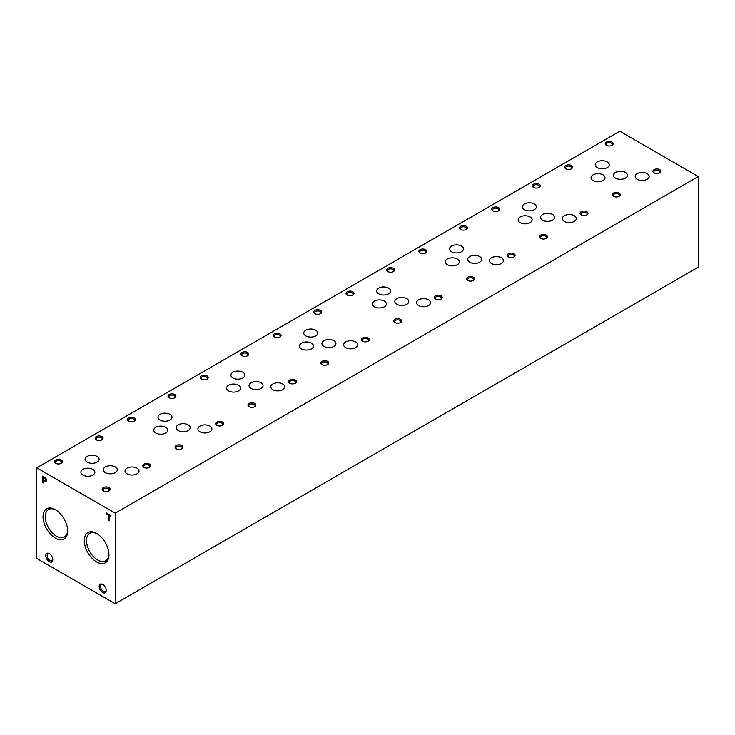 <?xml version="1.0" encoding="UTF-8"?>
<svg xmlns="http://www.w3.org/2000/svg" width="735" height="735" viewBox="0 0 735 735"><rect width="100%" height="100%" fill="white"/><g stroke="black" fill="none" stroke-linecap="round" stroke-linejoin="round"><path stroke-width="1.1" d="M87.171 462.131A6.992 4.033 0 0 0 94.787 463.004A6.992 4.033 0 0 0 99.106 459.274A6.992 4.033 0 0 0 92.114 455.241A6.992 4.033 0 0 0 85.122 459.274A6.992 4.033 0 0 0 87.171 462.131M593.071 180.562A6.992 4.033 0 0 0 600.688 181.435A6.992 4.033 0 0 0 605.006 177.705A6.992 4.033 0 0 0 598.014 173.671A6.992 4.033 0 0 0 591.023 177.705A6.992 4.033 0 0 0 593.071 180.562M520.196 222.641A6.992 4.033 0 0 0 527.813 223.513A6.992 4.033 0 0 0 532.131 219.783A6.992 4.033 0 0 0 525.139 215.75A6.992 4.033 0 0 0 518.147 219.783A6.992 4.033 0 0 0 520.196 222.641M447.321 264.71A6.992 4.033 0 0 0 454.937 265.592A6.992 4.033 0 0 0 459.256 261.862A6.992 4.033 0 0 0 452.264 257.82A6.992 4.033 0 0 0 445.272 261.862A6.992 4.033 0 0 0 447.321 264.71M374.437 306.789A6.992 4.033 0 0 0 382.062 307.662A6.992 4.033 0 0 0 386.38 303.932A6.992 4.033 0 0 0 379.389 299.898A6.992 4.033 0 0 0 372.388 303.932A6.992 4.033 0 0 0 374.437 306.789M301.561 348.868A6.992 4.033 0 0 0 309.187 349.741A6.992 4.033 0 0 0 313.496 346.01A6.992 4.033 0 0 0 306.504 341.968A6.992 4.033 0 0 0 299.512 346.01A6.992 4.033 0 0 0 301.561 348.868M228.686 390.937A6.992 4.033 0 0 0 236.302 391.81A6.992 4.033 0 0 0 240.621 388.08A6.992 4.033 0 0 0 233.629 384.047A6.992 4.033 0 0 0 226.637 388.08A6.992 4.033 0 0 0 228.686 390.937M155.811 433.016A6.992 4.033 0 0 0 163.427 433.889A6.992 4.033 0 0 0 167.745 430.159A6.992 4.033 0 0 0 160.754 426.125A6.992 4.033 0 0 0 153.762 430.159A6.992 4.033 0 0 0 155.811 433.016M82.936 475.086A6.992 4.033 0 0 0 90.552 475.968A6.992 4.033 0 0 0 94.87 472.237A6.992 4.033 0 0 0 87.878 468.195A6.992 4.033 0 0 0 80.887 472.237A6.992 4.033 0 0 0 82.936 475.086M637.227 179.331A6.992 4.033 0 0 0 644.843 180.204A6.992 4.033 0 0 0 649.161 176.474A6.992 4.033 0 0 0 642.169 172.44A6.992 4.033 0 0 0 635.178 176.474A6.992 4.033 0 0 0 637.227 179.331M564.342 221.41A6.992 4.033 0 0 0 571.968 222.282A6.992 4.033 0 0 0 576.286 218.552A6.992 4.033 0 0 0 569.294 214.519A6.992 4.033 0 0 0 562.303 218.552A6.992 4.033 0 0 0 564.342 221.41M491.467 263.479A6.992 4.033 0 0 0 499.093 264.361A6.992 4.033 0 0 0 503.411 260.631A6.992 4.033 0 0 0 496.41 256.588A6.992 4.033 0 0 0 489.418 260.631A6.992 4.033 0 0 0 491.467 263.479M418.592 305.558A6.992 4.033 0 0 0 426.217 306.431A6.992 4.033 0 0 0 430.526 302.701A6.992 4.033 0 0 0 423.535 298.667A6.992 4.033 0 0 0 416.543 302.701A6.992 4.033 0 0 0 418.592 305.558M345.716 347.637A6.992 4.033 0 0 0 353.333 348.509A6.992 4.033 0 0 0 357.651 344.779A6.992 4.033 0 0 0 350.659 340.746A6.992 4.033 0 0 0 343.668 344.779A6.992 4.033 0 0 0 345.716 347.637M272.841 389.706A6.992 4.033 0 0 0 280.458 390.588A6.992 4.033 0 0 0 284.776 386.858A6.992 4.033 0 0 0 277.784 382.816A6.992 4.033 0 0 0 270.792 386.858A6.992 4.033 0 0 0 272.841 389.706M199.957 431.785A6.992 4.033 0 0 0 207.582 432.658A6.992 4.033 0 0 0 211.9 428.928A6.992 4.033 0 0 0 204.909 424.894A6.992 4.033 0 0 0 197.917 428.928A6.992 4.033 0 0 0 199.957 431.785M127.081 473.854A6.992 4.033 0 0 0 134.707 474.736A6.992 4.033 0 0 0 139.025 471.006A6.992 4.033 0 0 0 132.024 466.964A6.992 4.033 0 0 0 125.033 471.006A6.992 4.033 0 0 0 127.081 473.854M615.498 178.1A6.992 4.033 0 0 0 623.115 178.982A6.992 4.033 0 0 0 627.433 175.252A6.992 4.033 0 0 0 620.441 171.209A6.992 4.033 0 0 0 613.449 175.252A6.992 4.033 0 0 0 615.498 178.1M542.614 220.178A6.992 4.033 0 0 0 550.239 221.051A6.992 4.033 0 0 0 554.558 217.321A6.992 4.033 0 0 0 547.566 213.288A6.992 4.033 0 0 0 540.574 217.321A6.992 4.033 0 0 0 542.614 220.178M469.738 262.257A6.992 4.033 0 0 0 477.364 263.13A6.992 4.033 0 0 0 481.682 259.4A6.992 4.033 0 0 0 474.681 255.357A6.992 4.033 0 0 0 467.69 259.4A6.992 4.033 0 0 0 469.738 262.257M396.863 304.327A6.992 4.033 0 0 0 404.48 305.2A6.992 4.033 0 0 0 408.798 301.469A6.992 4.033 0 0 0 401.806 297.436A6.992 4.033 0 0 0 394.814 301.469A6.992 4.033 0 0 0 396.863 304.327M323.988 346.406A6.992 4.033 0 0 0 331.604 347.278A6.992 4.033 0 0 0 335.923 343.548A6.992 4.033 0 0 0 328.931 339.515A6.992 4.033 0 0 0 321.939 343.548A6.992 4.033 0 0 0 323.988 346.406M251.113 388.475A6.992 4.033 0 0 0 258.729 389.357A6.992 4.033 0 0 0 263.047 385.627A6.992 4.033 0 0 0 256.056 381.584A6.992 4.033 0 0 0 249.064 385.627A6.992 4.033 0 0 0 251.113 388.475M178.228 430.554A6.992 4.033 0 0 0 185.854 431.427A6.992 4.033 0 0 0 190.172 427.696A6.992 4.033 0 0 0 183.18 423.663A6.992 4.033 0 0 0 176.189 427.696A6.992 4.033 0 0 0 178.228 430.554M105.353 472.633A6.992 4.033 0 0 0 112.979 473.505A6.992 4.033 0 0 0 117.297 469.775A6.992 4.033 0 0 0 110.296 465.742A6.992 4.033 0 0 0 103.304 469.775A6.992 4.033 0 0 0 105.353 472.633M148.066 464.832A14.094 8.14 -60 0 1 149.618 464.18M220.941 422.763A14.094 8.14 -60 0 1 222.503 422.101M293.816 380.684A14.094 8.14 -60 0 1 295.378 380.023M366.701 338.605A14.094 8.14 -60 0 1 368.253 337.953M439.576 296.536A14.094 8.14 -60 0 1 441.129 295.874M512.451 254.457A14.094 8.14 -60 0 1 514.004 253.805M585.326 212.387A14.094 8.14 -60 0 1 586.888 211.726M67.675 530.348A15.867 9.16 60 0 1 64.579 536.89A15.867 9.16 60 0 1 48.538 527.831A15.867 9.16 60 0 1 48.712 509.41A15.867 9.16 60 0 1 55.924 509.998M55.364 509.658L55.364 509.658A17.438 10.069 60 0 1 67.694 531.01A17.438 10.069 60 0 1 55.364 538.121A17.438 10.069 60 0 1 43.034 516.769A17.438 10.069 60 0 1 55.364 509.658M108.936 554.162A15.867 9.16 60 0 1 105.84 560.713A15.867 9.16 60 0 1 89.799 551.654A15.867 9.16 60 0 1 89.973 533.233A15.867 9.16 60 0 1 97.185 533.821M96.625 533.472L96.625 533.472A17.438 10.069 60 0 1 108.945 554.833A17.438 10.069 60 0 1 96.625 561.944A17.438 10.069 60 0 1 84.295 540.592A17.438 10.069 60 0 1 96.625 533.472M110.911 516.328L110.911 515.566L106.511 513.03L106.511 513.793L108.339 514.849L108.339 520.49L109.074 520.913L109.074 515.272L110.911 516.328M44.982 481.315A2.334 1.351 -120 0 0 45.993 481.342A2.334 1.351 -120 0 0 46.36 479.523A2.334 1.351 -120 0 0 44.899 477.456L42.566 476.115L42.566 482.518L43.301 482.941L43.301 480.35L45.203 481.177A2.334 1.351 -120 0 0 46.094 481.269M52.81 559.702A4.952 2.857 -120 0 0 49.309 553.639A4.952 2.857 -120 0 0 45.8 555.66A4.952 2.857 -120 0 0 49.309 561.724A4.952 2.857 -120 0 0 52.81 559.702M106.18 590.517A4.952 2.857 -120 0 0 102.68 584.444A4.952 2.857 -120 0 0 99.17 586.466A4.952 2.857 -120 0 0 102.68 592.539A4.952 2.857 -120 0 0 106.18 590.517M115.23 603.766L115.23 513.14L36.75 467.837L36.75 558.453L115.23 603.766L698.25 267.163L698.25 176.547L619.77 131.234L36.75 467.837M143.959 467.377A3.96 2.288 0 0 0 149.563 467.377A3.96 2.288 0 0 0 149.563 464.143A3.96 2.288 0 0 0 143.959 464.143A3.96 2.288 0 0 0 143.959 467.377L143.959 467.377M216.834 425.308A3.96 2.288 0 0 0 222.439 425.308A3.96 2.288 0 0 0 222.439 422.065A3.96 2.288 0 0 0 216.834 422.065A3.96 2.288 0 0 0 216.834 425.308L216.834 425.308M289.709 383.229A3.96 2.288 0 0 0 295.314 383.229A3.96 2.288 0 0 0 295.314 379.995A3.96 2.288 0 0 0 289.709 379.995A3.96 2.288 0 0 0 289.709 383.229L289.709 383.229M362.585 341.15A3.96 2.288 0 0 0 368.198 341.15A3.96 2.288 0 0 0 368.198 337.916A3.96 2.288 0 0 0 362.585 337.916A3.96 2.288 0 0 0 362.585 341.15L362.585 341.15M435.469 299.081A3.96 2.288 0 0 0 441.073 299.081A3.96 2.288 0 0 0 441.073 295.837A3.96 2.288 0 0 0 435.469 295.837A3.96 2.288 0 0 0 435.469 299.081L435.469 299.081M508.344 257.002A3.96 2.288 0 0 0 513.949 257.002A3.96 2.288 0 0 0 513.949 253.768A3.96 2.288 0 0 0 508.344 253.768A3.96 2.288 0 0 0 508.344 257.002L508.344 257.002M581.22 214.932A3.96 2.288 0 0 0 586.824 214.932A3.96 2.288 0 0 0 586.824 211.689A3.96 2.288 0 0 0 581.22 211.689A3.96 2.288 0 0 0 581.22 214.932L581.22 214.932M654.095 172.854A3.96 2.288 0 0 0 659.699 172.854A3.96 2.288 0 0 0 659.699 169.62A3.96 2.288 0 0 0 654.095 169.62A3.96 2.288 0 0 0 654.095 172.854L654.095 172.854M96.285 439.852A3.96 2.288 0 0 0 101.889 439.852A3.96 2.288 0 0 0 101.889 436.618A3.96 2.288 0 0 0 96.285 436.618A3.96 2.288 0 0 0 96.285 439.852L96.285 439.852M169.16 397.782A3.96 2.288 0 0 0 174.765 397.782A3.96 2.288 0 0 0 174.765 394.548A3.96 2.288 0 0 0 169.16 394.548A3.96 2.288 0 0 0 169.16 397.782L169.16 397.782M242.035 355.703A3.96 2.288 0 0 0 247.649 355.703A3.96 2.288 0 0 0 247.649 352.469A3.96 2.288 0 0 0 242.035 352.469A3.96 2.288 0 0 0 242.035 355.703L242.035 355.703M314.92 313.634A3.96 2.288 0 0 0 320.524 313.634A3.96 2.288 0 0 0 320.524 310.39A3.96 2.288 0 0 0 314.92 310.39A3.96 2.288 0 0 0 314.92 313.634L314.92 313.634M387.795 271.555A3.96 2.288 0 0 0 393.4 271.555A3.96 2.288 0 0 0 393.4 268.321A3.96 2.288 0 0 0 387.795 268.321A3.96 2.288 0 0 0 387.795 271.555L387.795 271.555M460.67 229.476A3.96 2.288 0 0 0 466.275 229.476A3.96 2.288 0 0 0 466.275 226.242A3.96 2.288 0 0 0 460.67 226.242A3.96 2.288 0 0 0 460.67 229.476L460.67 229.476M533.546 187.407A3.96 2.288 0 0 0 539.15 187.407A3.96 2.288 0 0 0 539.15 184.163A3.96 2.288 0 0 0 533.546 184.163A3.96 2.288 0 0 0 533.546 187.407L533.546 187.407M606.421 145.328A3.96 2.288 0 0 0 612.034 145.328A3.96 2.288 0 0 0 612.034 142.094A3.96 2.288 0 0 0 606.421 142.094A3.96 2.288 0 0 0 606.421 145.328L606.421 145.328M55.676 463.298A3.96 2.288 0 0 0 61.281 463.298A3.96 2.288 0 0 0 61.281 460.064A3.96 2.288 0 0 0 55.676 460.064A3.96 2.288 0 0 0 55.676 463.298L55.676 463.298M128.551 421.228A3.96 2.288 0 0 0 134.156 421.228A3.96 2.288 0 0 0 134.156 417.985A3.96 2.288 0 0 0 128.551 417.985A3.96 2.288 0 0 0 128.551 421.228L128.551 421.228M201.427 379.15A3.96 2.288 0 0 0 207.04 379.15A3.96 2.288 0 0 0 207.04 375.916A3.96 2.288 0 0 0 201.427 375.916A3.96 2.288 0 0 0 201.427 379.15L201.427 379.15M274.311 337.08A3.96 2.288 0 0 0 279.916 337.08A3.96 2.288 0 0 0 279.916 333.837A3.96 2.288 0 0 0 274.311 333.837A3.96 2.288 0 0 0 274.311 337.08L274.311 337.08M347.186 295.001A3.96 2.288 0 0 0 352.791 295.001A3.96 2.288 0 0 0 352.791 291.767A3.96 2.288 0 0 0 347.186 291.767A3.96 2.288 0 0 0 347.186 295.001L347.186 295.001M420.062 252.923A3.96 2.288 0 0 0 425.666 252.923A3.96 2.288 0 0 0 425.666 249.689A3.96 2.288 0 0 0 420.062 249.689A3.96 2.288 0 0 0 420.062 252.923L420.062 252.923M492.937 210.853A3.96 2.288 0 0 0 498.541 210.853A3.96 2.288 0 0 0 498.541 207.61A3.96 2.288 0 0 0 492.937 207.61A3.96 2.288 0 0 0 492.937 210.853L492.937 210.853M565.812 168.774A3.96 2.288 0 0 0 571.426 168.774A3.96 2.288 0 0 0 571.426 165.54A3.96 2.288 0 0 0 565.812 165.54A3.96 2.288 0 0 0 565.812 168.774L565.812 168.774M103.35 490.824A3.96 2.288 0 0 0 108.955 490.824A3.96 2.288 0 0 0 108.955 487.59A3.96 2.288 0 0 0 103.35 487.59A3.96 2.288 0 0 0 103.35 490.824L103.35 490.824M176.225 448.754A3.96 2.288 0 0 0 181.83 448.754A3.96 2.288 0 0 0 181.83 445.511A3.96 2.288 0 0 0 176.225 445.511A3.96 2.288 0 0 0 176.225 448.754L176.225 448.754M249.101 406.675A3.96 2.288 0 0 0 254.705 406.675A3.96 2.288 0 0 0 254.705 403.441A3.96 2.288 0 0 0 249.101 403.441A3.96 2.288 0 0 0 249.101 406.675L249.101 406.675M321.976 364.597A3.96 2.288 0 0 0 327.589 364.597A3.96 2.288 0 0 0 327.589 361.363A3.96 2.288 0 0 0 321.976 361.363A3.96 2.288 0 0 0 321.976 364.597L321.976 364.597M394.86 322.527A3.96 2.288 0 0 0 400.465 322.527A3.96 2.288 0 0 0 400.465 319.284A3.96 2.288 0 0 0 394.86 319.284A3.96 2.288 0 0 0 394.86 322.527L394.86 322.527M467.736 280.448A3.96 2.288 0 0 0 473.34 280.448A3.96 2.288 0 0 0 473.34 277.214A3.96 2.288 0 0 0 467.736 277.214A3.96 2.288 0 0 0 467.736 280.448L467.736 280.448M540.611 238.37A3.96 2.288 0 0 0 546.215 238.37A3.96 2.288 0 0 0 546.215 235.136A3.96 2.288 0 0 0 540.611 235.136A3.96 2.288 0 0 0 540.611 238.37L540.611 238.37M613.486 196.3A3.96 2.288 0 0 0 619.091 196.3A3.96 2.288 0 0 0 619.091 193.066A3.96 2.288 0 0 0 613.486 193.066A3.96 2.288 0 0 0 613.486 196.3L613.486 196.3M160.046 420.052A6.992 4.033 0 0 0 167.663 420.925A6.992 4.033 0 0 0 171.981 417.204A6.992 4.033 0 0 0 164.989 413.162A6.992 4.033 0 0 0 157.997 417.204A6.992 4.033 0 0 0 160.046 420.052M232.922 377.983A6.992 4.033 0 0 0 240.547 378.856A6.992 4.033 0 0 0 244.865 375.126A6.992 4.033 0 0 0 237.864 371.083A6.992 4.033 0 0 0 230.873 375.126A6.992 4.033 0 0 0 232.922 377.983M305.797 335.904A6.992 4.033 0 0 0 313.422 336.777A6.992 4.033 0 0 0 317.74 333.047A6.992 4.033 0 0 0 310.749 329.014A6.992 4.033 0 0 0 303.757 333.047A6.992 4.033 0 0 0 305.797 335.904M378.681 293.825A6.992 4.033 0 0 0 386.298 294.707A6.992 4.033 0 0 0 390.616 290.977A6.992 4.033 0 0 0 383.624 286.935A6.992 4.033 0 0 0 376.632 290.977A6.992 4.033 0 0 0 378.681 293.825M451.556 251.756A6.992 4.033 0 0 0 459.173 252.629A6.992 4.033 0 0 0 463.491 248.899A6.992 4.033 0 0 0 456.499 244.865A6.992 4.033 0 0 0 449.508 248.899A6.992 4.033 0 0 0 451.556 251.756M524.432 209.677A6.992 4.033 0 0 0 532.057 210.55A6.992 4.033 0 0 0 536.366 206.82A6.992 4.033 0 0 0 529.375 202.786A6.992 4.033 0 0 0 522.383 206.82A6.992 4.033 0 0 0 524.432 209.677M597.307 167.608A6.992 4.033 0 0 0 604.933 168.48A6.992 4.033 0 0 0 609.251 164.75A6.992 4.033 0 0 0 602.25 160.708A6.992 4.033 0 0 0 595.258 164.75A6.992 4.033 0 0 0 597.307 167.608M115.23 513.14L698.25 176.547M618.751 196.475A3.105 1.792 0 0 0 619.394 195.381A3.105 1.792 0 0 0 616.288 193.59A3.105 1.792 0 0 0 613.183 195.381A3.105 1.792 0 0 0 613.826 196.475M545.875 238.544A3.105 1.792 0 0 0 546.518 237.46A3.105 1.792 0 0 0 543.413 235.659A3.105 1.792 0 0 0 540.308 237.46A3.105 1.792 0 0 0 540.951 238.544M473 280.623A3.105 1.792 0 0 0 473.643 279.53A3.105 1.792 0 0 0 470.538 277.738A3.105 1.792 0 0 0 467.432 279.53A3.105 1.792 0 0 0 468.076 280.623M400.125 322.702A3.105 1.792 0 0 0 400.768 321.608A3.105 1.792 0 0 0 397.663 319.817A3.105 1.792 0 0 0 394.557 321.608A3.105 1.792 0 0 0 395.2 322.702M327.25 364.771A3.105 1.792 0 0 0 327.893 363.678A3.105 1.792 0 0 0 324.787 361.886A3.105 1.792 0 0 0 321.673 363.678A3.105 1.792 0 0 0 322.316 364.771M254.365 406.85A3.105 1.792 0 0 0 255.008 405.757A3.105 1.792 0 0 0 251.903 403.965A3.105 1.792 0 0 0 248.797 405.757A3.105 1.792 0 0 0 249.441 406.85M181.49 448.929A3.105 1.792 0 0 0 182.133 447.835A3.105 1.792 0 0 0 179.028 446.035A3.105 1.792 0 0 0 175.922 447.835A3.105 1.792 0 0 0 176.565 448.929M108.615 490.998A3.105 1.792 0 0 0 109.258 489.905A3.105 1.792 0 0 0 106.152 488.113A3.105 1.792 0 0 0 103.047 489.905A3.105 1.792 0 0 0 103.69 490.998M571.077 168.949A3.105 1.792 0 0 0 571.729 167.856A3.105 1.792 0 0 0 568.614 166.064A3.105 1.792 0 0 0 565.509 167.856A3.105 1.792 0 0 0 566.152 168.949M498.201 211.028A3.105 1.792 0 0 0 498.844 209.934A3.105 1.792 0 0 0 495.739 208.143A3.105 1.792 0 0 0 492.634 209.934A3.105 1.792 0 0 0 493.277 211.028M425.326 253.097A3.105 1.792 0 0 0 425.969 252.004A3.105 1.792 0 0 0 422.864 250.212A3.105 1.792 0 0 0 419.758 252.004A3.105 1.792 0 0 0 420.402 253.097M352.451 295.176A3.105 1.792 0 0 0 353.094 294.083A3.105 1.792 0 0 0 349.989 292.291A3.105 1.792 0 0 0 346.883 294.083A3.105 1.792 0 0 0 347.526 295.176M279.576 337.255A3.105 1.792 0 0 0 280.219 336.161A3.105 1.792 0 0 0 277.113 334.361A3.105 1.792 0 0 0 274.008 336.161A3.105 1.792 0 0 0 274.651 337.255M206.691 379.324A3.105 1.792 0 0 0 207.344 378.231A3.105 1.792 0 0 0 204.229 376.439A3.105 1.792 0 0 0 201.124 378.231A3.105 1.792 0 0 0 201.767 379.324M133.816 421.403A3.105 1.792 0 0 0 134.459 420.31A3.105 1.792 0 0 0 131.354 418.518A3.105 1.792 0 0 0 128.248 420.31A3.105 1.792 0 0 0 128.891 421.403M60.941 463.473A3.105 1.792 0 0 0 61.584 462.379A3.105 1.792 0 0 0 58.478 460.588A3.105 1.792 0 0 0 55.373 462.379A3.105 1.792 0 0 0 56.016 463.473M611.695 145.502A3.105 1.792 0 0 0 612.338 144.409A3.105 1.792 0 0 0 609.232 142.618A3.105 1.792 0 0 0 606.118 144.409A3.105 1.792 0 0 0 606.761 145.502M538.81 187.581A3.105 1.792 0 0 0 539.453 186.488A3.105 1.792 0 0 0 536.348 184.696A3.105 1.792 0 0 0 533.242 186.488A3.105 1.792 0 0 0 533.886 187.581M465.935 229.651A3.105 1.792 0 0 0 466.578 228.557A3.105 1.792 0 0 0 463.473 226.766A3.105 1.792 0 0 0 460.367 228.557A3.105 1.792 0 0 0 461.01 229.651M393.06 271.729A3.105 1.792 0 0 0 393.703 270.636A3.105 1.792 0 0 0 390.597 268.845A3.105 1.792 0 0 0 387.492 270.636A3.105 1.792 0 0 0 388.135 271.729M320.184 313.808A3.105 1.792 0 0 0 320.827 312.715A3.105 1.792 0 0 0 317.722 310.923A3.105 1.792 0 0 0 314.617 312.715A3.105 1.792 0 0 0 315.26 313.808M247.309 355.878A3.105 1.792 0 0 0 247.952 354.784A3.105 1.792 0 0 0 244.838 352.993A3.105 1.792 0 0 0 241.732 354.784A3.105 1.792 0 0 0 242.375 355.878M174.425 397.957A3.105 1.792 0 0 0 175.068 396.863A3.105 1.792 0 0 0 171.962 395.072A3.105 1.792 0 0 0 168.857 396.863A3.105 1.792 0 0 0 169.5 397.957M101.549 440.035A3.105 1.792 0 0 0 102.193 438.942A3.105 1.792 0 0 0 99.087 437.141A3.105 1.792 0 0 0 95.982 438.942A3.105 1.792 0 0 0 96.625 440.035M659.359 173.028A3.105 1.792 0 0 0 660.002 171.935A3.105 1.792 0 0 0 656.897 170.143A3.105 1.792 0 0 0 653.792 171.935A3.105 1.792 0 0 0 654.435 173.028M586.484 215.107A3.105 1.792 0 0 0 587.127 214.014A3.105 1.792 0 0 0 584.022 212.213A3.105 1.792 0 0 0 580.916 214.014A3.105 1.792 0 0 0 581.56 215.107M513.609 257.176A3.105 1.792 0 0 0 514.252 256.083A3.105 1.792 0 0 0 511.147 254.292A3.105 1.792 0 0 0 508.041 256.083A3.105 1.792 0 0 0 508.684 257.176M440.734 299.255A3.105 1.792 0 0 0 441.377 298.162A3.105 1.792 0 0 0 438.271 296.37A3.105 1.792 0 0 0 435.166 298.162A3.105 1.792 0 0 0 435.809 299.255M367.858 341.325A3.105 1.792 0 0 0 368.501 340.231A3.105 1.792 0 0 0 365.396 338.44A3.105 1.792 0 0 0 362.281 340.231A3.105 1.792 0 0 0 362.934 341.325M294.974 383.404A3.105 1.792 0 0 0 295.617 382.31A3.105 1.792 0 0 0 292.512 380.519A3.105 1.792 0 0 0 289.406 382.31A3.105 1.792 0 0 0 290.049 383.404M222.099 425.482A3.105 1.792 0 0 0 222.742 424.389A3.105 1.792 0 0 0 219.636 422.597A3.105 1.792 0 0 0 216.531 424.389A3.105 1.792 0 0 0 217.174 425.482M149.223 467.552A3.105 1.792 0 0 0 149.867 466.459A3.105 1.792 0 0 0 146.761 464.667A3.105 1.792 0 0 0 143.656 466.459A3.105 1.792 0 0 0 144.299 467.552M103.029 584.674A4.006 2.306 -120 0 0 101.347 584.637A4.006 2.306 -120 0 0 101.347 589.259A4.006 2.306 -120 0 0 105.353 591.574A4.006 2.306 -120 0 0 106.162 590.095M49.658 553.859A4.006 2.306 -120 0 0 47.977 553.822A4.006 2.306 -120 0 0 47.977 558.444A4.006 2.306 -120 0 0 51.983 560.759A4.006 2.306 -120 0 0 52.791 559.28M42.786 476.243L42.566 482.518M42.786 482.39L43.301 482.684M45.203 481.177L43.301 480.35M44.716 480.405A1.406 0.808 -120 0 0 45.414 480.469A1.406 0.808 -120 0 0 45.653 479.422A1.406 0.808 -120 0 0 44.826 478.182L43.301 477.3L43.301 479.587L44.716 480.405M45.515 480.387A1.406 0.808 -120 0 0 45.643 480.341A1.406 0.808 -120 0 0 45.873 479.293A1.406 0.808 -120 0 0 45.055 478.053L44.826 478.182M45.055 478.053L43.301 477.3M106.74 513.159L106.511 513.793M106.74 513.664L108.339 514.849M108.559 514.721L108.339 520.49M108.559 520.362L109.074 520.656M110.911 516.071L109.074 515.272"/></g></svg>
